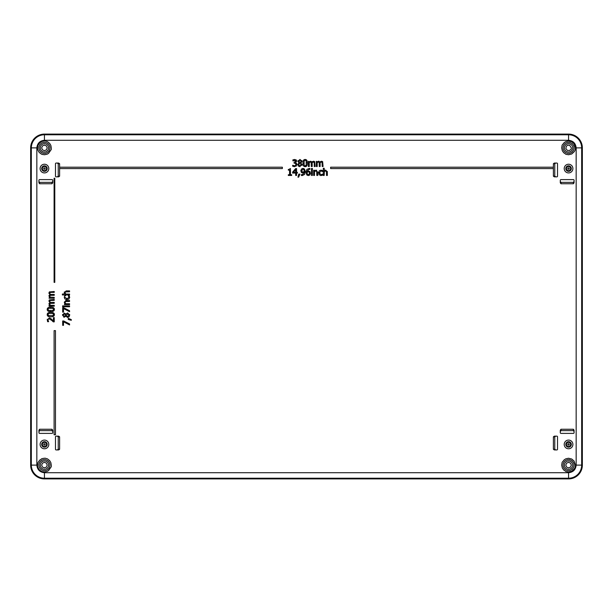 <?xml version="1.0" encoding="UTF-8"?>
<svg xmlns="http://www.w3.org/2000/svg" width="613" height="613" viewBox="0 0 613 613"><rect width="100%" height="100%" fill="white"/><g stroke="black" fill="none" stroke-linecap="round" stroke-linejoin="round"><path stroke-width="0.92" d="M307.151 170.698L307.274 171.356M310.094 174.674L308.339 175.586L306.814 174.966L306.056 172.414L306.806 169.533L309.144 168.422L309.925 168.514L309.144 168.422L309.925 168.514L309.925 169.403L309.021 169.219L307.006 171.517L308.439 171.042L310.048 171.701M309.78 171.448L310.523 173.211L309.619 175.172M306.814 174.966L306.086 171.724M306.806 169.533L307.144 169.15M307.282 161.771L307.366 163.066C307.381 165.502 306.646 166.698 305.167 166.659C303.665 166.675 302.929 165.479 302.952 163.073L303.044 161.74M302.952 163.073C302.937 160.629 303.673 159.434 305.167 159.48L306.592 160.047M305.167 159.48C306.653 159.472 307.389 160.667 307.366 163.066C307.381 165.502 306.646 166.698 305.167 166.659L304.347 166.514M297.903 161.28L297.995 160.698M301.964 160.644L302.01 161.587M297.757 164.943L298.906 162.828L297.903 161.273L299.979 159.457L302.056 161.211L301.006 162.866L302.125 165.249M302.232 164.591L299.588 166.644M299.979 166.667L298.332 166.077L297.788 164.177M302.186 175.579L301.397 175.479L304.515 174.475L302.186 175.579M301.397 175.479L301.397 174.598L302.968 174.682M301.803 172.713L301.282 172.299M301.443 174.598L302.309 174.782L304.316 172.475L302.883 172.958L301.55 172.552L300.799 170.789L301.611 168.897M302.653 168.437L303.358 168.429M305.243 170.881L305.243 172.253M304.952 173.617L304.515 174.475L305.274 171.579L304.523 169.027L302.991 168.406L301.45 169.058M296.462 165.763L294.14 166.636M294.554 166.659L292.669 166.23L292.669 165.257L294.723 165.847M295.903 164.682L295.903 164.123M294.493 165.862L295.543 165.472L295.918 164.399L295.336 163.303M295.727 161.64L295.42 160.483L292.861 160.874L293.137 159.771M292.861 159.893L294.654 159.472L296.332 160.054M296.11 159.863L296.723 161.25M296.838 164.131L295.987 166.246M311.228 162.537L310.439 162.016L309.251 162.644L309.251 166.514L308.377 166.514L308.377 161.334L309.519 161.663M311.841 161.748L312.607 161.541M309.251 161.909L310.661 161.196L312.017 162.085L313.856 161.211M313.595 161.196L314.829 161.84M314.684 161.633L315.12 166.514L314.247 166.514L314.239 163.242M314.247 163.518L314.101 162.384L313.151 162.047M314.101 162.384L313.373 162.016L312.163 162.66L312.186 166.514L311.312 166.514L311.166 162.384L310.209 162.047M318.408 161.204L319.978 162.085L321.557 161.196L322.645 161.633L323.082 166.514L322.208 166.514L322.063 162.384L321.335 162.016L320.132 162.66L320.147 166.514L319.273 166.514L319.128 162.384L318.4 162.016L317.212 162.644L317.212 166.514L316.339 166.514L316.339 161.334L317.48 161.663M317.212 161.909L318.975 161.227M319.978 162.085L320.568 161.541M322.063 162.384L321.112 162.047M319.128 162.384L318.178 162.047M315.749 170.153L317.703 172.084L317.703 175.441L316.829 175.441L316.66 171.333L315.848 170.95L314.507 171.579L314.507 175.441L313.641 175.441L313.641 170.268L314.507 170.268L314.592 170.774M314.507 170.843L316.637 170.207M316.66 171.333L315.588 170.981M288.309 169.487L288.309 170.115L289.566 170.115L289.566 174.736L288.309 174.736L288.309 175.441L291.673 175.441L291.673 174.736L290.455 174.736L290.455 168.521L288.823 169.456M322.461 171.525L320.967 170.912L322.507 171.525L322.507 170.544L321.319 170.169M319.534 172.192L319.534 173.533M322.208 174.376L322.507 175.149L320.568 175.533M320.982 175.563L319.005 174.605M319.235 174.897L318.599 172.353M320.576 170.176L319.235 170.858L318.568 172.866M324.438 171.372L324.17 175.441L323.304 175.441L323.304 168.238L324.17 168.238L324.484 170.59M327.296 171.395L327.365 175.441L326.491 175.441L326.484 172.215M326.491 172.491L326.323 171.333L325.051 171.035M50.802 311.626C48.358 311.642 47.163 310.906 47.209 309.419C47.201 307.925 48.396 307.197 50.795 307.22C53.231 307.205 54.427 307.933 54.388 309.419C54.404 310.914 53.208 311.649 50.802 311.626L49.469 311.542M47.209 309.419L47.347 308.607M50.795 307.22L52.12 307.305M54.388 309.419L54.243 310.232M68.005 317.396L65.89 316.254L65.622 316.614M65.867 316.254L63.76 317.159M64.342 317.25L62.526 315.174L62.603 314.484M62.526 315.174L64.281 313.097L65.905 314.155L66.173 313.718M69.637 314.454L69.131 316.837M69.139 316.829L67.238 317.373M50.174 297.136L54.243 297.366L54.243 298.24L49.071 298.24L49.392 297.098M49.638 297.366L48.956 295.604M48.956 293.359L48.94 292.761M48.925 295.956L49.814 294.6L48.925 293.022L49.569 291.788M49.362 291.934L54.243 291.504L54.243 292.37L50.971 292.378M51.247 292.37L50.113 292.516L49.753 293.244L50.389 294.455L54.243 294.439L54.243 295.305L50.971 295.313M51.247 295.305L50.113 295.451L49.753 296.179L50.373 297.366M48.925 303.918L49.814 302.569L48.925 300.983L49.362 299.903L54.243 299.466L54.243 300.339L50.113 300.485L49.753 301.205L50.389 302.416L54.243 302.401L54.243 303.274L50.113 303.42L49.753 304.14L50.373 305.335L54.243 305.335L54.243 306.201L49.071 306.201L49.071 305.335L49.638 305.335L48.956 303.573M50.113 303.42L49.776 304.37M65.522 300.615L69.575 300.546L69.575 301.42L65.468 301.588L65.085 302.401L65.706 303.741L69.575 303.741L69.575 304.615L64.403 304.615L64.725 303.427M54.25 313.787L54.388 314.592C54.404 316.086 53.208 316.821 50.802 316.798C48.358 316.821 47.163 316.078 47.209 314.592L47.347 313.779M50.802 316.798C48.358 316.821 47.163 316.078 47.209 314.592C47.201 313.105 48.396 312.369 50.795 312.392C53.231 312.377 54.427 313.113 54.388 314.592L54.243 315.411M66.319 298.715L67.668 298.723M68.51 296.048L69.284 295.742L69.667 297.68M69.69 297.267L68.733 299.244M69.031 299.014L66.488 299.657M65.66 295.795L64.679 295.742L64.281 297.267L64.74 298.746M48.404 319.051L47.998 320.017L48.596 321.71L47.561 321.603M47.615 321.71L47.285 319.243M47.201 319.948L49.408 317.909M49.094 317.894L50.718 318.392M52.695 320.201L53.446 320.99L53.446 317.603L54.243 317.603L54.243 321.856L53.262 321.856L50.971 319.641M51.944 320.507L49.147 318.829L48.281 319.174L48.013 320.208M64.978 294.079L64.258 292.508L66.219 290.884L69.575 290.884L69.575 291.757L65.468 291.926L65.085 292.738L65.706 294.079L69.575 294.079L69.575 294.953L62.373 294.953L62.373 294.079L64.725 293.765M64.258 292.508L64.334 291.949M37.569 465.114C38.443 460.869 37.14 464.049 39.584 460.256L41.83 458.754C40.696 458.938 45.201 457.819 45.73 458.363C47.446 458.999 46.703 458.049 49.776 460.777L50.833 462.585C51.392 465.351 51.461 466.838 51.048 467.029L48.496 470.669L47.055 471.474L44.443 471.987L42.22 471.619C42.734 472.148 39.232 470.125 38.688 468.876C37.73 466.838 37.822 467.719 37.569 465.114M37.569 147.886C38.443 143.641 37.14 146.821 39.584 143.028L41.83 141.526C40.696 141.71 45.201 140.592 45.73 141.136C47.446 141.772 46.703 140.821 49.776 143.549L50.833 145.358C51.392 148.124 51.461 149.61 51.048 149.802L48.496 153.442L47.055 154.246L44.443 154.76L42.22 154.392C42.734 154.92 39.232 152.898 38.688 151.649C37.73 149.61 37.822 150.492 37.569 147.886M40.098 168.575A4.345 4.345 0 0 1 46.619 164.813A4.345 4.345 0 0 1 46.619 172.337A4.345 4.345 0 0 1 40.098 168.575M40.098 444.425A4.345 4.345 0 0 1 46.619 440.663A4.345 4.345 0 0 1 46.619 448.187A4.345 4.345 0 0 1 40.098 444.425M564.213 168.575A4.345 4.345 0 0 1 570.734 164.813A4.345 4.345 0 0 1 570.734 172.337A4.345 4.345 0 0 1 564.213 168.575M564.213 444.425A4.345 4.345 0 0 1 570.734 440.663A4.345 4.345 0 0 1 570.734 448.187A4.345 4.345 0 0 1 564.213 444.425M553.386 176.161L553.386 163.748L554.359 163.058L556.834 163.058A0.69 0.69 0 0 1 557.524 163.748L557.524 176.161A0.69 0.69 0 0 1 556.834 176.851L554.359 176.851L553.386 176.161L554.765 176.161L554.765 163.748L555.738 163.058L554.359 163.058M574.075 182.774L573.385 183.747L560.972 183.747L560.282 182.774L560.282 180.299A0.69 0.69 0 0 1 560.972 179.609L573.385 179.609A0.69 0.69 0 0 1 574.075 180.299L574.075 182.774M56.166 163.058L58.641 163.058L59.614 163.748L59.614 176.161L58.641 176.851L56.166 176.851A0.69 0.69 0 0 1 55.477 176.161L55.477 163.748A0.69 0.69 0 0 1 56.166 163.058L58.641 163.058M52.028 183.747L39.615 183.747L38.925 182.774L38.925 181.394L39.615 182.368L52.028 182.368L52.028 183.747L52.718 182.774L52.718 181.394L52.028 182.368M556.834 449.942L554.359 449.942L553.386 449.252L553.386 436.839L554.359 436.15L556.834 436.15A0.69 0.69 0 0 1 557.524 436.839L557.524 449.252A0.69 0.69 0 0 1 556.834 449.942L554.359 449.942M560.972 429.253L573.385 429.253L574.075 430.226L574.075 431.606L573.385 430.632L560.972 430.632L560.972 429.253L560.282 430.226L560.282 431.606L560.972 430.632M56.166 436.15L58.641 436.15L59.614 436.839L59.614 449.252L58.641 449.942L56.166 449.942A0.69 0.69 0 0 1 55.477 449.252L55.477 436.839A0.69 0.69 0 0 1 56.166 436.15L58.641 436.15M38.925 431.606L38.925 430.226L39.615 429.253L52.028 429.253L52.718 430.226L52.718 432.701A0.69 0.69 0 0 1 52.028 433.391L39.615 433.391A0.69 0.69 0 0 1 38.925 432.701L39.615 429.253M575.431 465.114C574.933 468.891 575.124 466.884 574.312 468.876L571.722 471.221L568.558 471.987C564.312 471.113 567.492 472.416 563.699 469.972L562.305 467.964L561.684 465.091C562.504 461.007 561.301 463.62 564.221 459.781L565.868 458.785L568.558 458.24L571.722 459.007L574.113 461.06L575.431 465.114M575.431 147.886C574.933 151.664 575.124 149.656 574.312 151.649L571.722 153.993L568.558 154.76C564.312 153.886 567.492 155.189 563.699 152.744L562.305 150.737L561.684 147.863C562.504 143.779 561.301 146.392 564.221 142.553L565.868 141.557L568.558 141.013L571.722 141.779L574.113 143.833L575.431 147.886M297.956 177.157L298.776 174.123L299.933 174.123L298.631 177.157L297.956 177.157M295.451 162.744L296.378 163.196L296.861 164.468M296.723 161.135L295.451 162.683M293.596 160.491L292.914 160.874M295.504 163.403L294.079 163.158L294.079 162.391L295.788 161.234L294.585 160.269M312.362 170.268L311.488 170.268L311.488 175.441L312.362 175.441L312.362 170.268M311.435 168.506L312.423 168.506L312.423 169.41L311.435 169.41L311.435 168.506M320.132 162.66L320.147 163.104M322.507 175.149L321.833 175.425M320.967 170.912L319.465 172.866L320.967 174.797L322.461 174.176M292.623 172.1L295.711 168.544L296.562 168.544L296.562 172.33L297.382 172.33L297.382 173.073L296.562 173.073L296.562 175.441L295.673 175.441L295.673 173.073L292.623 173.073L292.623 172.1M325.518 170.95L324.17 171.579M324.17 170.843L325.741 170.123L327.365 172.084M65.936 314.155L67.652 312.929L69.736 315.174M64.281 313.097L65.905 314.155M68.258 318.323L68.258 319.48L71.292 320.293L71.292 319.618L68.258 318.323M63.491 308.569L63.491 312.132L62.679 312.132L62.679 307.757L63.714 307.757L69.575 310.737L69.575 311.718L63.491 308.569M62.679 325.35L63.491 325.35L63.491 321.794L69.575 324.944L69.575 323.963L63.714 320.974L62.679 320.974L62.679 325.35M64.403 305.895L64.403 306.761L69.575 306.761L69.575 305.895L64.403 305.895M50.113 295.451L49.753 296.179M50.389 294.455L50.833 294.439M50.113 292.516L49.753 293.244M62.633 306.822L62.633 305.833L63.537 305.833L63.537 306.822L62.633 306.822M50.389 302.416L50.833 302.401M50.113 300.485L49.753 301.205M64.978 303.741L64.258 302.171L66.219 300.546M67.001 299.68L64.986 299.014M65.047 297.282L67.001 298.784L68.932 297.282L68.311 295.795M50.473 318.247L53.446 320.99M65.468 291.926L65.085 292.738M554.359 176.851L555.738 176.851L554.765 176.161M556.834 176.851L555.738 176.851M555.738 163.058L556.834 163.058M560.972 183.747L560.972 182.368L573.385 182.368L574.075 181.394M560.972 182.368L560.282 181.394M59.614 176.161L58.235 176.161L58.235 163.748L57.262 163.058M58.641 176.851L56.166 176.851M58.235 176.161L57.262 176.851M38.925 181.394L38.925 180.299A0.69 0.69 0 0 1 39.615 179.609L52.028 179.609A0.69 0.69 0 0 1 52.718 180.299L52.718 181.394M553.386 436.839L554.765 436.839L554.765 449.252L555.738 449.942M554.359 436.15L556.834 436.15M554.765 436.839L555.738 436.15M574.075 431.606L574.075 432.701A0.69 0.69 0 0 1 573.385 433.391L560.972 433.391A0.69 0.69 0 0 1 560.282 432.701L560.282 431.606M59.614 449.252L58.235 449.252L58.235 436.839L57.262 436.15M58.641 449.942L56.166 449.942M58.235 449.252L57.262 449.942M52.028 429.253L52.028 430.632L52.718 431.606M52.028 430.632L39.615 430.632M54.097 282.363L54.097 178.23L54.787 178.23L54.787 282.363L54.097 282.363M54.097 434.77L55.477 434.77L55.477 330.637L54.097 330.637L54.097 434.77M59.614 167.196L59.614 168.575L282.363 168.575L282.363 167.196L59.614 167.196M553.386 168.575L553.386 167.196L330.637 167.196L330.637 168.575L553.386 168.575M309.159 172.084L308.232 171.809L309.121 172.046L309.588 173.249L308.339 174.835L307.481 174.444L306.99 172.621L307.979 171.824M306.178 160.958L306.178 165.165L305.167 165.893L304.132 165.15L304.132 160.966L305.167 160.246L306.048 160.706M299.458 163.066L301.282 164.682L299.995 165.985L298.669 164.537L299.458 163.066M298.83 161.173L299.979 160.139L301.152 161.227L300.462 162.606L298.86 161.426M302.991 169.165L303.856 169.556L304.324 171.809L302.209 171.954L301.742 170.751L302.991 169.165L304.017 169.778M293.351 172.33L295.673 169.64L295.673 172.33L293.351 172.33M48.994 308.308L52.894 308.4L53.622 309.419L52.879 310.454L48.695 310.446L47.975 309.419L48.435 308.538M66.127 315.703L67.744 313.879L69.047 315.166L67.606 316.484L66.35 315.979M63.882 316.277L63.208 315.182L64.288 314.009L65.668 314.691L64.488 316.3M48.994 313.481L52.894 313.572L53.622 314.592L52.879 315.626L48.695 315.618L47.975 314.592L48.435 313.71M30.65 465.114A13.793 13.793 0 0 0 44.443 478.906L568.558 478.906A13.793 13.793 0 0 0 582.35 465.114L582.35 147.886A13.793 13.793 0 0 0 568.558 134.094L44.443 134.094A13.793 13.793 0 0 0 30.65 147.886L30.65 465.114L30.65 147.886A13.793 13.793 0 0 1 44.443 134.094L568.558 134.094A13.793 13.793 0 0 1 582.35 147.886L582.35 465.114A13.793 13.793 0 0 1 568.558 478.906L44.443 478.906A13.793 13.793 0 0 1 30.65 465.114L31.332 465.114A13.111 13.111 0 0 0 44.443 478.224L44.443 472.715L568.558 472.715C573.14 472.232 575.676 469.696 576.159 465.114L576.159 147.886C575.676 143.304 573.14 140.768 568.558 140.285L44.443 140.285C39.86 140.768 37.324 143.304 36.841 147.886L36.841 465.114C37.324 469.696 39.86 472.232 44.443 472.715M306.99 172.621L307.013 173.15M307.481 174.444L308.753 174.774M305.979 165.525L306.278 164.866M306.423 163.066L306.416 162.529M304.27 160.706L304.04 161.28M303.895 163.066L303.902 163.61M304.868 165.862L305.45 165.862M298.7 164.177L298.73 165.004M299.995 165.985L300.424 165.924M301.121 161.571L301.098 160.882M304.339 171.372L304.125 171.931M301.795 170.192L301.757 171.073M302.209 171.954L303.335 172.176M53.155 308.531L52.595 308.308M50.795 308.155L50.358 308.163M50.281 310.676L50.802 310.684M52.557 310.553L53.139 310.324M67.606 316.484L68.066 316.431M69.047 315.166L68.993 314.737M48.435 315.488L49.009 315.718M52.557 315.726L53.139 315.503M41.661 465.114L42.481 467.075L44.443 467.895L46.404 467.075L47.224 465.114L46.404 463.152L44.443 462.332L42.481 463.152L41.661 465.114M41.661 147.886L42.481 149.848L44.443 150.668L46.404 149.848L47.224 147.886L46.404 145.925L44.443 145.105L42.481 145.925L41.661 147.886M571.339 465.114L570.519 463.152L568.558 462.332L566.596 463.152L565.776 465.114L566.596 467.075L568.558 467.895L570.519 467.075L571.339 465.114M571.339 147.886L569.715 145.358L567.784 145.22L566.297 146.269L565.891 148.66L567.4 150.415L569.515 150.492C571.055 149.174 571.155 149.725 571.339 147.886M41.684 168.575A2.759 2.759 0 0 0 45.822 170.966A2.759 2.759 0 0 0 45.822 166.184A2.759 2.759 0 0 0 41.684 168.575M41.684 444.425A2.759 2.759 0 0 0 45.822 446.816A2.759 2.759 0 0 0 45.822 442.034A2.759 2.759 0 0 0 41.684 444.425M565.799 168.575A2.759 2.759 0 0 0 569.937 170.966A2.759 2.759 0 0 0 569.937 166.184A2.759 2.759 0 0 0 565.799 168.575M565.799 444.425A2.759 2.759 0 0 0 569.937 446.816A2.759 2.759 0 0 0 569.937 442.034A2.759 2.759 0 0 0 565.799 444.425M38.948 465.114A5.494 5.494 0 0 1 46.121 459.88A5.494 5.494 0 0 1 48.917 468.309A5.494 5.494 0 0 1 38.948 465.114M38.948 147.886A5.494 5.494 0 0 1 47.193 143.128A5.494 5.494 0 0 1 47.193 152.645A5.494 5.494 0 0 1 38.948 147.886M553.386 163.748L554.765 163.748M573.385 182.368L573.385 183.747M58.235 163.748L59.614 163.748M39.615 183.747L39.615 182.368M554.765 449.252L553.386 449.252M573.385 429.253L573.385 430.632M58.235 436.839L59.614 436.839M563.063 465.114A5.494 5.494 0 0 1 568.558 459.62A5.494 5.494 0 0 1 574.052 465.114A5.494 5.494 0 0 1 568.558 470.608A5.494 5.494 0 0 1 563.063 465.114M563.063 147.886A5.494 5.494 0 0 1 572.986 144.63A5.494 5.494 0 0 1 570.266 153.104A5.494 5.494 0 0 1 563.063 147.886M36.841 465.114L31.332 465.114L31.332 147.886L30.65 147.886M36.841 147.886L31.332 147.886A13.111 13.111 0 0 1 44.443 134.776L44.443 134.094M44.443 140.285L44.443 134.776L568.558 134.776L568.558 134.094M568.558 140.285L568.558 134.776A13.111 13.111 0 0 1 581.668 147.886L582.35 147.886M576.159 147.886L581.668 147.886L581.668 465.114L582.35 465.114M576.159 465.114L581.668 465.114A13.111 13.111 0 0 1 568.558 478.224L568.558 478.906M568.558 472.715L568.558 478.224L44.443 478.224L44.443 478.906M47.829 467.527A4.161 4.161 0 0 0 45.707 461.152A4.161 4.161 0 0 0 40.282 465.121A4.161 4.161 0 0 0 47.829 467.527M40.282 147.886A4.161 4.161 0 0 0 46.519 151.488A4.161 4.161 0 0 0 46.519 144.285A4.161 4.161 0 0 0 40.282 147.886M572.718 465.114A4.161 4.161 0 0 0 566.481 461.512A4.161 4.161 0 0 0 566.481 468.715A4.161 4.161 0 0 0 572.718 465.114M565.171 145.473A4.161 4.161 0 0 0 568.159 152.024A4.161 4.161 0 0 0 572.343 146.162A4.161 4.161 0 0 0 565.171 145.473M46.542 168.575A2.1 2.1 0 0 0 44.443 166.475A2.1 2.1 0 0 0 42.343 168.575A2.1 2.1 0 0 0 44.443 170.675A2.1 2.1 0 0 0 46.542 168.575M42.734 445.643A2.1 2.1 0 0 0 46.304 445.383A2.1 2.1 0 0 0 44.443 442.325A2.1 2.1 0 0 0 42.734 445.643M570.266 167.357A2.1 2.1 0 0 0 566.458 168.575A2.1 2.1 0 0 0 568.558 170.675A2.1 2.1 0 0 0 570.266 167.357M566.458 444.425A2.1 2.1 0 0 0 568.558 446.525A2.1 2.1 0 0 0 570.657 444.425A2.1 2.1 0 0 0 568.558 442.325A2.1 2.1 0 0 0 566.458 444.425M43.722 168.575A0.72 0.72 0 0 1 44.803 167.954A0.72 0.72 0 0 1 44.803 169.196A0.72 0.72 0 0 1 43.722 168.575M44.443 443.705A0.72 0.72 0 0 1 45.063 444.785A0.72 0.72 0 0 1 43.822 444.785A0.72 0.72 0 0 1 44.443 443.705M569.278 168.575A0.72 0.72 0 0 1 568.197 169.196A0.72 0.72 0 0 1 568.197 167.954A0.72 0.72 0 0 1 569.278 168.575M569.278 444.425A0.72 0.72 0 0 1 568.197 445.046A0.72 0.72 0 0 1 568.197 443.804A0.72 0.72 0 0 1 569.278 444.425"/></g></svg>
